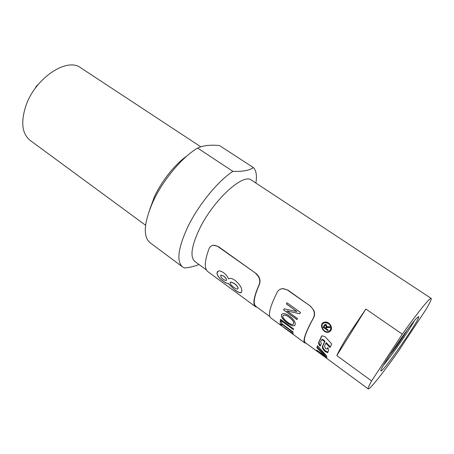 <?xml version="1.0" encoding="UTF-8"?>
<svg xmlns="http://www.w3.org/2000/svg" width="454" height="454" viewBox="0 0 454 454"><rect width="100%" height="100%" fill="white"/><g stroke="black" fill="none" stroke-linecap="round" stroke-linejoin="round"><path stroke-width="0.68" d="M321.761 339.734L322.147 339.297L323.679 339.893L324.951 341.243L322.908 345.834C322.539 347.202 323.373 348.854 325.404 350.783L327.975 352.105M327.992 347.775L327.601 348.536M324.951 341.243L324.514 341.731L323.242 340.375L321.716 339.779L321.398 340.063L320.637 341.726L321.341 343.718L320.115 346.175C318.844 344.643 318.39 343.337 318.753 342.259L321.443 336.42L322.232 335.75L325.28 336.891L331.721 344.007L329.984 347.492L325.876 343.173L326.312 342.679L330.296 346.845M321.892 335.909L319.213 341.72C318.856 342.781 319.31 344.07 320.575 345.59M325.876 343.173L324.502 346.175L325.456 348.422L327.033 349.137L327.862 347.599L328.69 350.346L327.544 352.684L324.928 351.373C322.896 349.438 322.068 347.781 322.442 346.391L324.514 341.731M325.138 356.038L326.625 357.116M317.698 345.931L317.374 347.185L325.586 355.437L325.104 356.084L316.898 347.798L317.482 345.664L326.749 356.095L326.761 358.217L316.932 351.078L316.659 350.068L325.104 356.084M317.323 350.539L316.932 351.078M317.374 347.185L316.898 347.798M330.438 330.12C331.465 325.654 329.61 323.163 324.882 322.652C318.986 323.543 323.231 333.236 328.446 331.658L330.438 330.12M329.996 330.728L330.784 329.808C331.772 325.376 329.905 322.908 325.178 322.391L323.327 323.316M330.381 331.131L328.696 332.146C322.902 333.911 318.129 323.095 324.752 322.13C328.929 321.148 333.117 327.067 330.892 330.444L328.696 332.146M322.096 327.436C321.517 325.609 321.807 324.094 322.97 322.89M325.155 325.172L326.33 325.007L326.534 326.63L325.853 327.822L325.495 328.146L326.188 326.937L325.989 325.297L325.291 325.126L323.912 327.011L325.495 328.146M329.797 327.266L327.311 327.096L326.415 327.89L326.046 328.543L328.174 330.069L327.856 330.625L323.072 327.192L325.121 324.377L326.335 324.701L326.931 326.857L327.345 326.693M328.1 330.2L323.435 326.857L324.848 324.479M327.368 326.687L330.041 326.846L329.615 327.572L326.613 327.589M323.435 326.857L323.072 327.192M371.588 380.94L336.811 355.59C339.257 350.301 343.093 343.44 348.331 335.007L365.85 309.038L402.301 334.161L371.588 380.94C368.841 385.855 367.712 388.499 368.205 388.885C369.442 390.043 383.114 372.87 397.778 352.145L426 309.463C429.983 302.699 431.709 299.004 431.181 298.38L251.471 180.147C243.418 172.707 213.323 200.066 199.448 229.032C191.395 246.204 189.868 257.026 194.879 261.481L206.439 269.982M280.078 289.3L283.052 288.54L287.83 290.066L310.536 306.206L313.89 310.491C314.86 313.124 314.787 315.519 313.657 317.681C305.752 332.129 302.892 340.398 305.088 342.492L368.205 388.885M431.181 298.38C430.256 297.081 417.737 312.42 402.301 334.161M211.887 245.648L213.908 245.137L218.243 246.488L256.028 273.484C259.688 276.736 260.829 280.356 259.45 284.346C254.07 296.507 252.855 303.817 255.801 306.268L269.795 316.551M285.906 329.042L270.754 317.908C267.786 315.241 269.982 306.592 277.354 291.945C278.523 289.879 280.345 288.784 282.831 288.648L287.83 290.066M310.536 306.206L287.62 290.18M306.041 343.196L304.77 342.923C302.551 340.806 305.446 332.436 313.459 317.811L313.657 317.681M310.337 306.325C314.242 309.776 315.286 313.601 313.459 317.811M297.472 318.543L296.978 319.622L283.625 309.946L284.13 308.782L296.933 311.586L286.378 303.987L286.985 302.767L300.48 312.466L299.805 313.765L286.951 310.928L297.472 318.543M289.822 331.874L288.795 331.131M283.784 327.487L293.21 333.673L289.556 331.482L290.112 332.141L304.77 342.923M293.091 331.942L293.08 332.47L281.65 324.077L281.821 325.223L280.305 324.116L280.22 320.893L281.747 322.011L281.639 323.537L293.091 331.942M293.579 328.917L293.415 329.644L280.339 320.07L280.481 319.332L293.579 328.917M295.134 324.809L294.147 325.79C292.484 326.063 290.254 325.166 287.45 323.1C282.95 319.764 280.947 317.011 281.452 314.838L282.643 313.703C284.346 313.232 286.695 314.06 289.697 316.177C293.959 319.61 295.77 322.488 295.134 324.809M299.833 313.714L286.951 310.928M296.933 311.586L286.429 303.942L287.007 302.784M297.012 319.548L283.688 309.889L284.159 308.794M288.772 331.023L282.303 326.358L288.704 331.108M288.835 331.074L288.228 330.557M288.29 330.472L283.92 327.391M293.273 333.911L289.556 331.482M292.955 333.503L291.082 332.26M281.781 325.064L280.373 324.031L280.271 320.927M293.08 332.339L281.65 324.077M293.437 329.536L280.407 319.991L280.521 319.366M282.944 315.922C282.337 317.267 283.926 319.378 287.711 322.266C290.1 323.991 291.837 324.706 292.921 324.406L293.619 323.713C294.13 322.096 292.665 319.939 289.232 317.25C286.775 315.507 284.942 314.809 283.733 315.161L282.944 315.922M293.415 324.077L293.681 323.645C294.186 322.028 292.728 319.877 289.294 317.187C286.837 315.445 285.004 314.747 283.795 315.093L283.234 315.451M294.839 325.336L294.209 325.717C292.552 325.995 290.316 325.098 287.513 323.027C283.012 319.69 281.015 316.937 281.514 314.775L281.866 314.157M257.18 307.279L255.494 306.683L207.921 271.696C204.084 268.586 204.493 260.846 209.141 248.457C209.992 246.511 211.49 245.444 213.635 245.256L218.243 246.488M256.028 273.484L217.971 246.613M255.494 306.683C252.515 304.203 253.746 296.808 259.194 284.493L259.45 284.346M255.778 273.626C259.438 276.878 260.579 280.498 259.194 284.493M234.599 289.76L228.169 283.415L227.817 283.523C226.801 283.523 225.349 282.802 223.447 281.367C219.503 278.654 217.33 275.907 216.944 273.121L218.368 271.049C219.793 270.697 221.603 271.305 223.799 272.865C226.103 274.642 227.641 276.639 228.419 278.864L229.213 278.484C230.746 278.092 232.686 278.728 235.047 280.39C239.746 284.272 242.01 287.876 241.834 291.207L240.728 292.796L240.053 292.779C238.776 292.529 236.96 291.519 234.599 289.76L228.237 283.336L227.885 283.444C226.869 283.444 225.411 282.728 223.516 281.287C219.566 278.58 217.398 275.833 217.012 273.053L217.568 271.492M220.61 275.777C220.701 276.917 221.66 278.166 223.487 279.511L226.001 280.68L226.415 280.05C226.427 278.892 225.49 277.57 223.606 276.094L221.087 275.096L220.61 275.777M226.285 280.504L226.478 279.982C226.495 278.824 225.559 277.502 223.674 276.026L220.826 275.232M230.144 282.746C230.433 284.255 231.676 285.787 233.878 287.342C235.66 288.648 236.892 289.232 237.561 289.09L238.027 288.483C238.117 287.2 236.835 285.521 234.185 283.432L230.689 282.042L230.144 282.746M237.896 288.886L238.095 288.409C238.18 287.132 236.897 285.452 234.247 283.364L230.751 281.974L230.371 282.206M241.449 292.399L240.121 292.699C238.838 292.45 237.022 291.44 234.661 289.68M198.966 264.489C195.333 266.123 190.561 267.298 184.653 268.008L182.587 266.946C176.317 261.43 178.03 248.122 187.735 227.023C198.245 205.174 217.858 181.163 232.891 171.357C242.68 171.726 249.501 170.454 253.355 167.543L219.418 145.513C210.037 144.69 202.768 145.541 197.609 148.066C182.094 157.118 162.663 180.369 152.845 202.041C143.839 223.01 142.891 236.557 150.007 242.686L182.587 266.946M255.874 183.041C257.095 175.681 256.249 170.517 253.355 167.543M186.946 155.943C175.057 164.189 161.539 181.106 154.349 196.923L149.758 209.396M197.609 148.066L232.891 171.357M145.586 225.252L30.14 140.394C21.974 133.675 20.583 122.058 25.98 105.549C35.418 77.878 67.147 57.051 80.67 67.771L200.793 146.801M34.737 89.024L36.382 86.192L37.109 85.857M383.386 365.351C391.337 355.993 408.379 331.505 414.389 320.796M406.75 330.643C404.247 335.546 393.692 350.715 389.963 354.767M416.908 317.936C409.173 325.478 377.932 371.503 380.951 370.827C382.489 373.114 421.352 317.255 418.679 316.608L416.908 317.936M336.811 355.59L365.85 309.038M325.552 350.919L325.075 351.515M325.404 350.783L324.928 351.373M327.731 348.383L327.272 348.927M321.863 335.966L321.443 336.42M319.213 341.72L318.753 342.259M320.558 345.636L320.115 346.175M323.679 339.893L323.242 340.375M322.908 345.834L322.442 346.391M326.534 326.63L326.188 326.937M326.33 325.007L325.989 325.297M328.617 327.135L328.282 327.43M324.485 325.007L324.139 325.314M327.544 352.684L327.936 352.196M321.716 339.779L322.147 339.297M324.882 322.652L325.178 322.391M325.626 324.831L325.291 325.126M327.311 327.096L326.976 327.402M289.686 331.692L288.801 331.045M288.738 331.131L288.086 330.654M36.382 86.192L38.335 84.342"/></g></svg>
